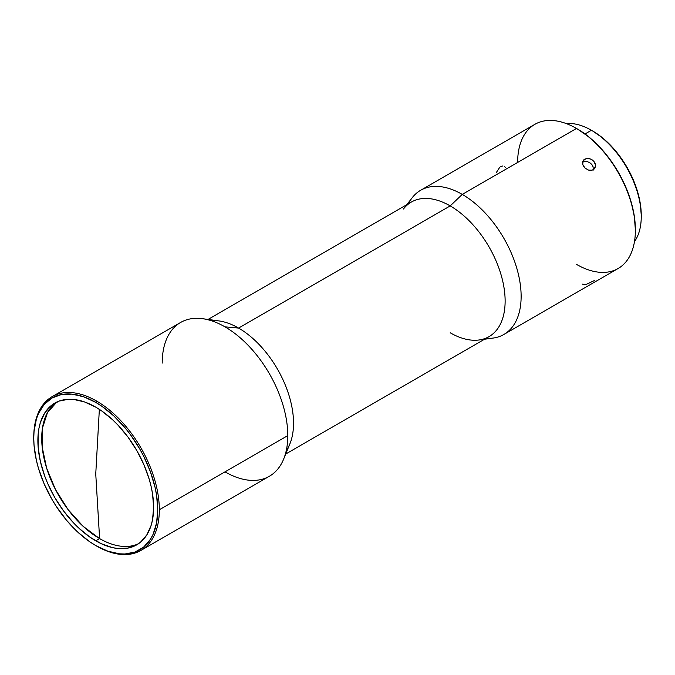 <?xml version="1.0" encoding="UTF-8"?>
<svg xmlns="http://www.w3.org/2000/svg" width="675" height="675" viewBox="0 0 675 675"><rect width="100%" height="100%" fill="white"/><g stroke="black" fill="none" stroke-linecap="round" stroke-linejoin="round"><path stroke-width="1.01" d="M99.605 538.591A81.861 47.258 -120 0 0 138.561 543.679A81.861 47.258 -120 0 1 99.605 538.591L95.749 540.818A81.861 47.258 60 0 1 42.28 468.678A81.861 47.258 60 0 1 54.827 403.085A81.861 47.258 60 0 1 95.749 407.143L84.459 401.912L73.6 399.44L68.47 399.279L59.029 401.11L51.005 405.743L44.702 412.999L40.365 422.601L38.981 428.161L38.146 434.168L38.146 447.272L40.365 461.405L44.702 476.01L47.621 483.325L54.827 497.61L63.593 510.983L73.6 522.939L78.95 528.238L90.079 537.216L101.427 543.772L112.556 547.636L117.906 548.513L127.912 548.117L136.679 544.868L140.493 542.211L146.796 534.954L151.141 525.361L152.525 519.792L153.63 507.398L152.525 493.712L151.141 486.557L149.226 479.275L143.876 464.636L136.679 450.352L127.912 436.97L117.906 425.022L112.556 419.723L101.427 410.738L95.749 407.143A81.861 47.258 60 0 1 149.226 479.275A81.861 47.258 60 0 1 136.679 544.868A81.861 47.258 60 0 1 95.749 540.818L99.605 538.591L95.749 473.977L99.605 538.591A81.861 47.258 -120 0 1 46.659 468.214A81.861 47.258 -120 0 1 56.793 402.055L47.478 412.611L42.474 428.051L42.196 447.112L46.659 468.214L55.519 489.603L68.015 509.524L83.126 526.314L99.605 538.591M99.352 409.354L95.749 473.977L99.352 409.354M502.816 165.966L502.276 166.075M501.306 166.447L500.664 166.818M504.335 166.227L505.322 167.408M503.888 334.462L618.123 268.515A83.244 48.06 -120 0 0 630.88 201.808A83.244 48.06 -120 0 0 576.501 128.453L462.265 194.4A83.244 48.06 60 0 1 516.653 267.756A83.244 48.06 60 0 1 503.888 334.462A83.244 48.06 60 0 1 486.169 338.285M586.153 168.961L584.153 167.122L582.888 164.903L582.533 162.633L583.166 160.616L584.71 159.157L582.584 162.169L584.71 159.157L586.929 158.448L589.477 158.625L591.958 159.68L593.966 161.46L595.198 163.721L595.477 166.101L594.084 169.062L592.161 170.168L588.541 170.1L585.073 168.109L582.888 164.903L582.727 161.57L583.841 159.798L586.929 158.448L590.752 159.047L593.966 161.46L595.468 164.919L595.24 167.214M582.533 284.158L584.153 284.85L586.136 284.453L594.776 280.353M588.33 170.041L591.013 170.387L593.207 169.72L594.641 168.412M584.786 161.485L582.576 162.194L584.786 161.485L587.334 161.654L584.786 161.485M589.815 162.7L587.334 161.654L589.815 162.7L591.832 164.481L589.815 162.7M593.072 166.75L591.832 164.481L593.072 166.75L593.266 169.687M635.361 230.403L635.361 229.5A82.131 47.419 -120 0 0 577.285 128.908L576.501 128.453A83.244 48.06 60 0 1 635.361 230.403A83.244 48.06 60 0 1 576.501 264.389M517.641 162.439A83.244 48.06 60 0 1 576.501 128.453L576.897 128.68A82.131 47.419 -120 0 1 577.285 128.908L588.617 136.738L599.51 146.838L609.55 158.836L618.351 172.26L625.573 186.587L630.939 201.285L634.247 215.772L635.361 229.5M403.456 209.014A77.692 44.854 60 0 1 450.191 205.909L462.265 194.4A83.244 48.06 -120 0 0 412.197 197.733L406.823 204.668M285.727 454.013L489.038 336.631A77.692 44.854 -120 0 0 500.951 274.371A77.692 44.854 -120 0 0 450.191 205.909L238.596 328.075A77.692 44.854 60 0 1 286.276 450.554M283.652 459.093L289.913 443.779A77.692 44.854 -120 0 0 238.596 328.075L224.994 326.86A88.796 51.266 60 0 1 287.786 435.611A88.796 51.266 60 0 1 283.652 459.093A88.796 51.266 60 0 1 224.994 471.859M140.932 550.42L269.392 476.255A88.796 51.266 -120 0 0 287.786 435.611L159.325 509.777A88.796 51.266 60 0 1 140.932 550.42A88.796 51.266 60 0 1 96.533 546.024L95.749 545.569A87.683 50.625 60 0 1 33.75 438.185A87.683 50.625 60 0 1 95.749 402.384L96.533 401.026L95.749 402.384A87.683 50.625 60 0 1 157.756 509.777A87.683 50.625 60 0 1 95.749 545.569L96.533 546.024A88.796 51.266 -120 0 0 159.325 509.777A88.796 51.266 -120 0 0 96.533 401.026A88.796 51.266 60 0 1 159.325 509.777L287.786 435.611A88.796 51.266 -120 0 0 224.994 326.86A88.796 51.266 -120 0 0 180.605 322.464L52.144 396.63A88.796 51.266 60 0 1 96.533 401.026A88.796 51.266 -120 0 0 33.75 437.273A88.796 51.266 60 0 1 52.144 396.63M591.41 130.267L585.014 133.962L591.41 130.267A70.478 40.694 60 0 1 641.25 216.582A70.478 40.694 60 0 1 634.475 241.633A70.478 40.694 -120 0 0 634.618 184.081A70.478 40.694 -120 0 0 591.41 130.267L592.591 130.942L591.41 130.267A70.478 40.694 -120 0 0 566.333 123.601A70.478 40.694 60 0 1 591.41 130.267L592.591 130.942A68.816 39.732 -120 0 1 641.25 215.224L640.313 203.723L637.546 191.582L633.049 179.272L626.999 167.265L619.625 156.018L611.212 145.969L602.083 137.506L592.591 130.942M95.749 545.569L89.674 541.721L77.752 532.102L66.521 520.248L56.422 506.613L51.908 499.289L44.196 483.992L38.467 468.307L36.416 460.51L34.045 445.373L33.75 438.185L34.045 431.333L36.416 418.939L38.467 413.513L44.196 404.443L51.908 398.039L61.307 394.563L72.022 394.132L83.658 396.773L95.749 402.384L101.832 406.24L113.746 415.859L124.976 427.714L130.199 434.337L139.59 448.664L143.682 456.233L150.432 471.8L155.081 487.451L156.566 495.121L157.756 509.777L156.566 523.058L153.031 534.448L150.432 539.3L143.682 547.071L135.084 552.032L124.976 553.989L119.475 553.821L107.848 551.18L95.749 545.569M162.211 363.108A88.796 51.266 60 0 1 202.593 318.701A88.796 51.266 60 0 1 224.994 326.86L238.596 328.075A77.692 44.854 -120 0 0 218.987 320.929L202.593 318.701M211.3 320.701A77.692 44.854 60 0 1 238.596 328.075L450.191 205.909A77.692 44.854 -120 0 0 411.345 202.061L208.035 319.435M484.515 339.238L493.214 338.057A83.244 48.06 -120 0 0 518.889 276.488A83.244 48.06 -120 0 0 462.265 194.4L450.191 205.909A77.692 44.854 60 0 1 503.035 282.521A77.692 44.854 60 0 1 479.073 339.981A77.692 44.854 60 0 1 450.191 332.783M576.501 128.453A83.244 48.06 -120 0 0 534.878 124.327L420.643 190.282A83.244 48.06 60 0 1 462.265 194.4L576.501 128.453L577.285 128.908M408.476 203.715A83.244 48.06 60 0 1 420.643 190.282M499.424 167.78L496.26 172.648M593.114 170.243L593.35 169.13M641.25 216.582L641.25 215.224M33.75 437.273L33.75 438.185"/></g></svg>
